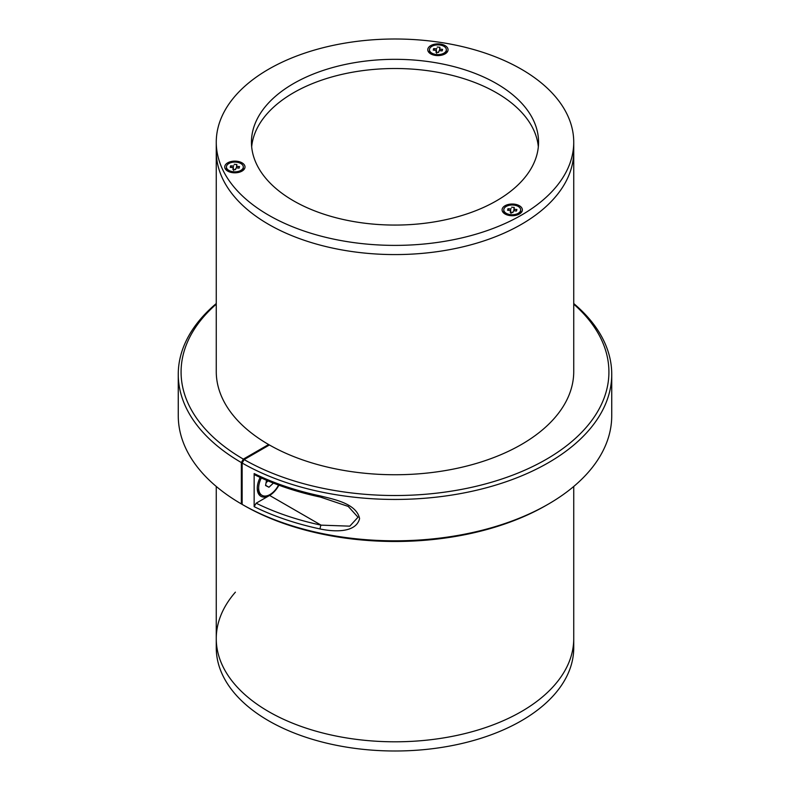 <?xml version="1.0" encoding="UTF-8"?>
<svg xmlns="http://www.w3.org/2000/svg" width="790" height="790" viewBox="0 0 790 790"><rect width="100%" height="100%" fill="white"/><g stroke="black" fill="none" stroke-linecap="round" stroke-linejoin="round"><path stroke-width="1.19" d="M216.263 142.19L216.263 151.384A178.738 103.194 0 0 0 326.606 246.727A178.738 103.194 0 0 0 521.38 224.36A178.738 103.194 0 0 0 573.738 151.384L573.738 371.557A178.738 103.194 0 0 1 521.38 444.523A178.738 103.194 0 0 1 326.606 466.89A178.738 103.194 0 0 1 216.263 371.557L216.263 151.384A178.738 103.194 0 0 0 268.62 224.36A178.738 103.194 0 0 0 463.394 246.727A178.738 103.194 0 0 0 573.738 151.384L573.738 142.19A178.738 103.194 0 0 0 521.38 69.224A178.738 103.194 0 0 0 326.606 46.857A178.738 103.194 0 0 0 216.263 142.19A178.738 103.194 0 0 0 268.62 215.166A178.738 103.194 0 0 0 463.394 237.533A178.738 103.194 0 0 0 573.738 142.19M235.4 592.154A178.738 103.194 0 0 0 216.263 638.616A178.738 103.194 0 0 0 326.606 733.95A178.738 103.194 0 0 0 521.38 711.583A178.738 103.194 0 0 0 573.738 638.616L573.738 647.81A178.738 103.194 0 0 1 521.38 720.776A178.738 103.194 0 0 1 326.606 743.143A178.738 103.194 0 0 1 216.263 647.81L216.263 638.616A178.738 103.194 0 0 0 326.606 733.95A178.738 103.194 0 0 0 521.38 711.583A178.738 103.194 0 0 0 573.738 638.616L573.738 486.462M519.395 205.736A10.132 5.846 0 0 0 505.067 205.736A10.132 5.846 0 0 0 505.067 214.011L505.067 214.011A10.132 5.846 0 0 0 519.395 214.011A10.132 5.846 0 0 0 519.395 205.736M445.076 45.603A10.132 5.846 0 0 0 430.748 45.603A10.132 5.846 0 0 0 430.748 53.878L430.748 53.878A10.132 5.846 0 0 0 445.076 53.878A10.132 5.846 0 0 0 445.076 45.603M242.026 162.829A10.132 5.846 0 0 0 227.698 162.829A10.132 5.846 0 0 0 227.698 171.104L227.698 171.104A10.132 5.846 0 0 0 242.026 171.104A10.132 5.846 0 0 0 242.026 162.829M496.505 83.592A143.553 82.881 0 0 0 340.065 65.629A143.553 82.881 0 0 0 251.447 142.19A143.553 82.881 0 0 0 293.495 200.798A143.553 82.881 0 0 0 449.935 218.761A143.553 82.881 0 0 0 538.553 142.19A143.553 82.881 0 0 0 496.505 83.592M538.326 146.792A143.553 82.881 0 0 0 496.505 92.785A143.553 82.881 0 0 0 343.769 73.964A143.553 82.881 0 0 0 251.674 146.792M260.177 477.446A17.449 10.072 120 0 0 257.273 488.309A17.449 10.072 120 0 0 269.607 495.429A17.449 10.072 120 0 0 278.9 485.188M269.41 444.987L244.14 459.582A213.922 123.507 0 0 0 546.265 459.346A213.922 123.507 0 0 0 573.738 304.16M573.738 303.538A216.737 125.126 180 0 1 611.737 374.312A216.737 125.126 180 0 1 548.25 462.792A216.737 125.126 180 0 1 242.145 463.029L242.145 504.395A216.737 125.126 0 0 0 548.25 504.168A216.737 125.126 0 0 0 548.26 504.168A216.737 125.126 0 0 0 611.737 415.688L611.737 374.312M320.493 497.108C296.339 491.953 274.446 484.537 254.795 474.879L254.153 473.556L254.153 506.657L256.148 503.2L269.607 495.429L321.076 525.143L349.802 526.16L358.008 517.233L348.242 506.43L320.493 497.108A2.814 0.79 -78 0 1 320.108 495.873C334.012 499.329 356.586 503.546 359.578 518.605C356.014 533.112 333.815 531.887 320.108 528.964A216.737 125.126 180 0 1 254.153 506.657M548.26 504.168L546.265 505.314A213.922 123.507 180 0 1 244.14 505.541L242.145 504.395M244.14 459.582L242.145 463.029M256.148 503.2A213.922 123.507 0 0 0 321.076 525.143A2.814 0.79 102 0 0 320.108 528.964M178.264 374.312L178.264 415.688A216.737 125.126 0 0 0 241.345 503.931L241.345 462.565A216.737 125.126 180 0 1 178.264 374.312A216.737 125.126 180 0 1 216.263 303.538M216.263 304.16A213.922 123.507 0 0 0 243.34 459.118L268.62 444.523M241.345 462.565L243.34 459.118M243.34 505.087L241.345 503.931M518.744 214.357A8.443 4.878 0 0 0 520.669 211.256L520.669 209.873A8.443 4.878 0 0 0 513.47 205.054A8.443 4.878 0 0 0 503.783 209.873A8.443 4.878 0 0 0 510.982 214.702A8.443 4.878 0 0 0 520.669 209.873M510.626 212.372L510.607 210.881A2.38 1.373 0 0 1 510.103 210.486L507.575 210.268L507.97 208.718L510.498 208.935L510.972 213.349M514.191 210.831L514.359 209.271L516.887 209.488L516.482 211.029L513.964 210.811A2.38 1.373 0 0 1 513.283 211.108L512.908 212.559L510.231 212.332L510.607 210.881M507.97 208.718L508.928 210.377M516.887 209.488L515.929 210.979M511.11 213.29L511.209 212.421M513.826 210.891L514.231 207.424L511.555 207.187M511.179 208.649A2.38 1.373 0 0 0 510.498 208.935M514.359 209.271A2.38 1.373 0 0 0 513.856 208.876M503.783 209.873L503.783 211.256A8.443 4.878 0 0 0 505.719 214.357M241.375 171.45A8.443 4.878 0 0 0 243.31 168.349L243.31 166.967A8.443 4.878 0 0 0 236.101 162.148A8.443 4.878 0 0 0 226.414 166.967A8.443 4.878 0 0 0 233.623 171.786A8.443 4.878 0 0 0 243.31 166.967M233.257 169.455L233.238 167.974A2.38 1.373 0 0 1 232.734 167.569L230.206 167.362L230.611 165.811L233.129 166.028L233.603 170.442M236.832 167.924L236.99 166.364L239.518 166.581L239.113 168.122L236.595 167.905A2.38 1.373 0 0 1 235.914 168.201L235.539 169.653L232.862 169.425L233.238 167.974M230.611 165.811L231.559 167.47M239.518 166.581L238.56 168.072M233.741 170.373L233.84 169.504M236.457 167.984L236.862 164.508L234.186 164.281M233.81 165.742A2.38 1.373 0 0 0 233.129 166.028M236.99 166.364A2.38 1.373 0 0 0 236.487 165.969M226.414 166.967L226.414 168.349A8.443 4.878 0 0 0 228.35 171.45M444.424 54.224A8.443 4.878 0 0 0 446.35 51.123L446.35 49.74A8.443 4.878 0 0 0 439.151 44.921A8.443 4.878 0 0 0 429.464 49.74A8.443 4.878 0 0 0 436.663 54.559A8.443 4.878 0 0 0 446.35 49.74M436.307 52.229L436.287 50.738A2.38 1.373 0 0 1 435.774 50.343L433.256 50.126L433.651 48.585L436.179 48.802L436.643 53.207M439.872 50.698L440.04 49.138L442.558 49.355L442.163 50.896L439.645 50.678A2.38 1.373 0 0 1 438.954 50.975L438.578 52.426L435.912 52.199L436.287 50.738M433.651 48.585L434.609 50.244M442.558 49.355L441.61 50.846M436.791 53.147L436.89 52.278M439.507 50.758L439.912 47.282L437.235 47.054M436.86 48.506A2.38 1.373 0 0 0 436.179 48.802M440.04 49.138A2.38 1.373 0 0 0 439.536 48.743M429.464 49.74L429.464 51.123A8.443 4.878 0 0 0 431.399 54.224M266.082 482.7A5.688 3.279 120 0 0 266.398 482.423A5.688 3.279 120 0 0 267.771 480.794M257.283 487.716A16.047 9.263 120 0 0 260.591 494.5L261.984 495.31A16.047 9.263 120 0 0 262.26 495.458A16.047 9.263 120 0 0 278.574 485.07M261.332 477.98A16.047 9.263 120 0 0 261.984 495.31M273.399 483.095L268.956 487.242L265.568 485.534L266.516 480.261M268.027 480.903L266.072 482.729M265.608 485.307L268.956 487.242M254.153 473.556A216.737 125.126 0 0 0 320.108 495.873M216.263 486.462L216.263 638.616"/></g></svg>
